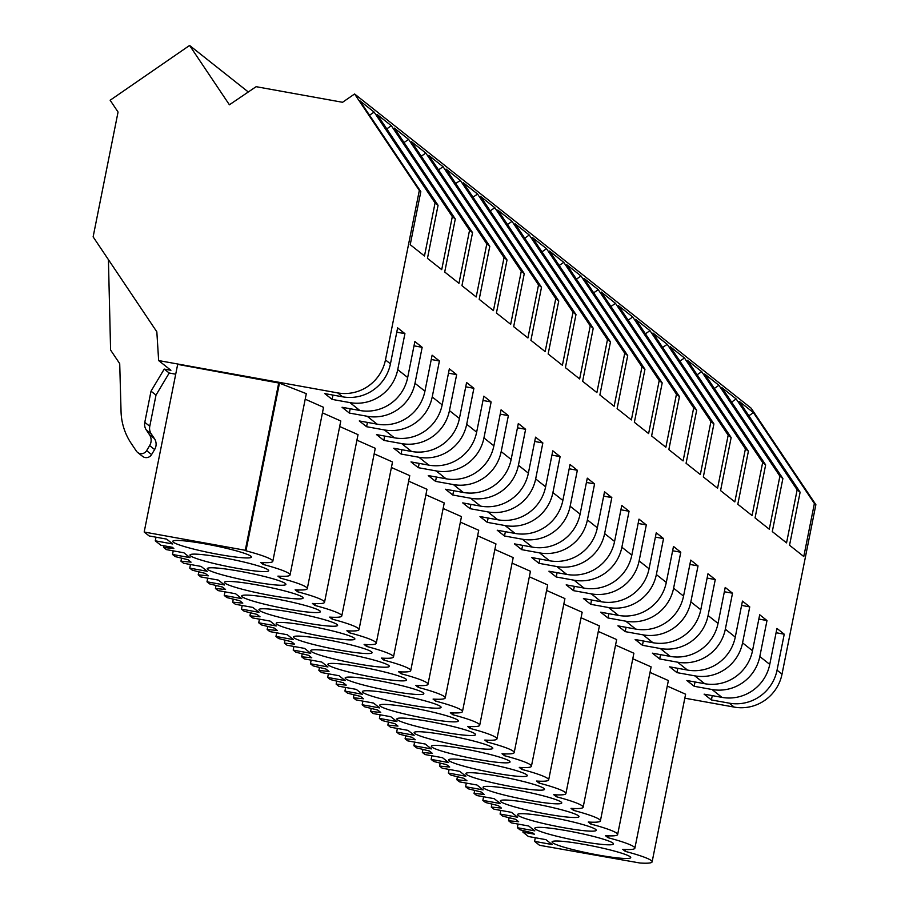 <?xml version="1.0" encoding="UTF-8"?>
<svg xmlns="http://www.w3.org/2000/svg" width="909" height="909" viewBox="0 0 909 909"><rect width="100%" height="100%" fill="white"/><g stroke="black" fill="none" stroke-linecap="round" stroke-linejoin="round"><path stroke-width="1.36" d="M419.322 190.47L354.59 93.979L342.557 102.285L256.122 86.685L229.398 104.785L189.583 45.45L110.148 100.24L118.056 112.046L93.127 236.851L156.837 331.819L158.643 360.566L337.659 392.893A41.144 40.223 -51.6 0 0 385.461 359.907L419.322 190.47L420.822 191.651L410.22 244.691L424.48 255.986L435.07 202.946L436.57 204.127L438.058 205.32L427.457 258.349L441.717 269.643L452.318 216.615L455.295 218.978L444.706 272.018L458.954 283.313L469.555 230.272L472.544 232.636L461.942 285.676L476.202 296.97L486.792 243.93L488.292 245.112L489.781 246.305L479.191 299.334L493.439 310.628L504.041 257.599L507.029 259.963L496.428 313.003L510.676 324.297L521.277 271.257L524.266 273.62L513.665 326.661L527.924 337.955L538.526 284.915L541.503 287.289L530.913 340.318L545.161 351.613L555.763 298.584L558.751 300.947L548.15 353.987L562.41 365.282L573 312.242L574.499 313.423L575.988 314.605L565.398 367.645L579.647 378.939L590.248 325.899L593.236 328.274L582.635 381.303L596.883 392.597L607.485 339.568L610.473 341.932L599.872 394.972L614.132 406.266L624.733 353.226L627.71 355.589L617.12 408.63L631.369 419.924L641.97 366.884L644.958 369.259L634.357 422.287L648.617 433.582L659.207 380.553L660.707 381.735L662.195 382.916L651.605 435.956L665.854 447.251L676.455 394.211L679.443 396.574L668.842 449.614L683.091 460.908L693.692 407.868L695.192 409.05L696.68 410.232L686.079 463.272L700.339 474.566L710.94 421.537L713.917 423.901L703.327 476.93L717.576 488.235L728.177 435.195L731.166 437.559L720.564 490.599L734.824 501.893L745.414 448.853L746.914 450.035L748.402 451.216L737.813 504.256L752.061 515.551L762.662 462.522L765.651 464.885L755.049 517.914L769.298 529.22L779.899 476.18L781.399 477.361L782.888 478.543L772.286 531.583L786.546 542.878L797.148 489.837L800.125 492.201L789.535 545.241L803.783 556.535L814.384 503.495L815.873 504.688L782.024 674.126A41.144 40.223 -51.6 0 1 734.211 707.1L684.818 698.18M350.204 408.743L349.34 413.05L342.045 407.266L359.873 410.493A41.144 40.223 -51.6 0 0 407.675 377.508L414.868 341.534L422.162 347.318L414.004 345.84M349.34 413.05L367.168 416.265A41.144 40.223 128.4 0 0 414.981 383.291L422.162 347.318M367.441 422.401L366.577 426.707L359.282 420.935L377.11 424.151A41.144 40.223 -51.6 0 0 424.923 391.177L432.116 355.192L439.411 360.975L431.252 359.498M366.577 426.707L384.416 429.934A41.144 40.223 128.4 0 0 432.218 396.96L439.411 360.975M384.677 436.059L383.825 440.376L376.519 434.593L394.358 437.808A41.144 40.223 -51.6 0 0 442.16 404.835L449.353 368.849L456.648 374.633L448.489 373.167M383.825 440.376L401.653 443.592A41.144 40.223 128.4 0 0 449.455 410.618L456.648 374.633M401.926 449.728L401.062 454.034L393.767 448.251L411.595 451.478A41.144 40.223 -51.6 0 0 459.409 418.492L466.59 382.519L473.896 388.302L465.738 386.825M401.062 454.034L418.89 457.25A41.144 40.223 128.4 0 0 466.703 424.276L473.896 388.302M419.163 463.385L418.299 467.692L411.004 461.92L428.843 465.135A41.144 40.223 -51.6 0 0 476.646 432.161L483.838 396.176L491.133 401.96L482.974 400.483M418.299 467.692L436.138 470.919A41.144 40.223 128.4 0 0 483.94 437.945L491.133 401.96M436.411 477.043L435.547 481.361L428.253 475.577L446.08 478.793A41.144 40.223 -51.6 0 0 493.882 445.819L501.075 409.834L508.37 415.618L500.211 414.152M435.547 481.361L453.375 484.577A41.144 40.223 128.4 0 0 501.189 451.603L508.37 415.618M453.648 490.712L452.784 495.019L445.49 489.235L463.317 492.462A41.144 40.223 -51.6 0 0 511.131 459.477L518.323 423.503L525.618 429.287L517.46 427.809M452.784 495.019L470.623 498.234A41.144 40.223 128.4 0 0 518.425 465.26L525.618 429.287M470.885 504.37L470.033 508.676L462.726 502.893L480.566 506.12A41.144 40.223 -51.6 0 0 528.368 473.146L535.56 437.161L542.855 442.944L534.697 441.467M470.033 508.676L487.86 511.903A41.144 40.223 128.4 0 0 535.662 478.929L542.855 442.944M488.133 518.028L487.269 522.345L479.975 516.562L497.802 519.778A41.144 40.223 -51.6 0 0 545.616 486.804L552.797 450.819L560.103 456.602L551.945 455.136M487.269 522.345L505.097 525.561A41.144 40.223 128.4 0 0 552.911 492.587L560.103 456.602M505.37 531.697L504.506 536.003L497.212 530.22L515.051 533.435A41.144 40.223 -51.6 0 0 562.853 500.461L570.045 464.488L577.34 470.271L569.182 468.794M504.506 536.003L522.345 539.219A41.144 40.223 128.4 0 0 570.148 506.245L577.34 470.271M522.618 545.355L521.755 549.661L514.46 543.877L532.288 547.104A41.144 40.223 -51.6 0 0 580.09 514.13L587.282 478.145L594.577 483.929L586.419 482.452M521.755 549.661L539.582 552.888A41.144 40.223 128.4 0 0 587.396 519.914L594.577 483.929M539.855 559.012L538.992 563.33L531.697 557.547L549.525 560.762A41.144 40.223 -51.6 0 0 597.338 527.788L604.53 491.803L611.825 497.587L603.667 496.121M538.992 563.33L556.831 566.546A41.144 40.223 128.4 0 0 604.633 533.572L611.825 497.587M557.092 572.681L556.24 576.988L548.934 571.204L566.773 574.42A41.144 40.223 -51.6 0 0 614.575 541.446L621.767 505.472L629.062 511.256L620.904 509.779M556.24 576.988L574.068 580.203A41.144 40.223 128.4 0 0 621.87 547.229L629.062 511.256M574.34 586.339L573.477 590.645L566.182 584.862L584.01 588.089A41.144 40.223 -51.6 0 0 631.823 555.115L639.004 519.13L646.31 524.913L638.152 523.436M573.477 590.645L591.304 593.872A41.144 40.223 128.4 0 0 639.118 560.898L646.31 524.913M591.577 599.997L590.714 604.315L583.419 598.531L601.258 601.747A41.144 40.223 -51.6 0 0 649.06 568.773L656.253 532.788L663.547 538.571L655.389 537.105M590.714 604.315L608.553 607.53A41.144 40.223 128.4 0 0 656.355 574.556L663.547 538.571M608.825 613.666L607.962 617.972L600.667 612.189L618.495 615.404A41.144 40.223 -51.6 0 0 666.297 582.43L673.489 546.457L680.784 552.229L672.626 550.763M607.962 617.972L625.79 621.188A41.144 40.223 128.4 0 0 673.603 588.214L680.784 552.229M626.062 627.324L625.199 631.63L617.904 625.846L635.732 629.073A41.144 40.223 -51.6 0 0 683.545 596.099L690.738 560.114L698.032 565.898L689.874 564.421M625.199 631.63L643.038 634.857A41.144 40.223 128.4 0 0 690.84 601.872L698.032 565.898M643.299 640.981L642.447 645.299L635.141 639.516L652.98 642.731A41.144 40.223 -51.6 0 0 700.782 609.757L707.975 573.772L715.269 579.556L707.111 578.09M642.447 645.299L660.275 648.515A41.144 40.223 128.4 0 0 708.077 615.541L715.269 579.556M660.548 654.65L659.684 658.957L652.389 653.173L670.217 656.389A41.144 40.223 -51.6 0 0 718.03 623.415L725.212 587.441L732.518 593.213L724.359 591.748M659.684 658.957L677.512 662.172A41.144 40.223 128.4 0 0 725.325 629.198L732.518 593.213M677.784 668.308L676.921 672.615L669.626 666.831L687.465 670.058A41.144 40.223 -51.6 0 0 735.267 637.084L742.46 601.099L749.755 606.882L741.596 605.405M676.921 672.615L694.76 675.841A41.144 40.223 128.4 0 0 742.562 642.856L749.755 606.882M695.021 681.966L694.169 686.284L686.874 680.5L704.702 683.716A41.144 40.223 -51.6 0 0 752.504 650.742L759.697 614.757L766.991 620.54L758.833 619.063M694.169 686.284L711.997 689.499A41.144 40.223 128.4 0 0 759.81 656.525L766.991 620.54M712.27 695.635L711.406 699.941L704.111 694.158L721.939 697.373A41.144 40.223 -51.6 0 0 769.753 664.399L776.945 628.426L784.24 634.198L776.081 632.732M711.406 699.941L729.245 703.157A41.144 40.223 -51.6 0 0 777.047 670.183L784.24 634.198M332.955 395.085L332.092 399.392L324.797 393.608L342.636 396.824A41.144 40.223 -51.6 0 0 390.438 363.85L397.631 327.865L404.925 333.648L396.767 332.183M332.092 399.392L349.931 402.607A41.144 40.223 -51.6 0 0 397.733 369.633L404.925 333.648M420.822 191.651L359.85 100.785L374.11 112.08L435.07 202.946M438.058 205.32L377.099 114.443L391.347 125.737L452.318 216.615M455.295 218.978L394.336 128.101L408.596 139.395L469.555 230.272M472.544 232.636L411.572 141.759L425.832 153.064L486.792 243.93M489.781 246.305L428.821 155.428L443.069 166.722L504.041 257.599M507.029 259.963L446.058 169.085L460.318 180.38L521.277 271.257M524.266 273.62L463.306 182.743L477.555 194.049L538.526 284.915M541.503 287.289L480.543 196.412L494.803 207.707L555.763 298.584M558.751 300.947L497.78 210.07L512.04 221.364L573 312.242M575.988 314.605L515.028 223.728L529.277 235.022L590.248 325.899M593.236 328.274L532.265 237.397L546.525 248.691L607.485 339.568M610.473 341.932L549.513 251.054L563.762 262.349L624.733 353.226M627.71 355.589L566.75 264.712L581.01 276.006L641.97 366.884M644.958 369.259L583.987 278.381L598.247 289.676L659.207 380.553M662.195 382.916L601.235 292.039L615.484 303.333L676.455 394.211M679.443 396.574L618.472 305.697L632.732 316.991L693.692 407.868M696.68 410.232L635.721 319.366L649.969 330.66L710.94 421.537M713.917 423.901L652.957 333.024L667.217 344.318L728.177 435.195M731.166 437.559L670.194 346.681L684.454 357.976L745.414 448.853M748.402 451.216L687.443 360.35L701.691 371.645L762.662 462.522M765.651 464.885L704.68 374.008L718.939 385.302L779.899 476.18M782.888 478.543L721.928 387.666L736.176 398.96L797.148 489.837M800.125 492.201L739.165 401.335L753.425 412.629L814.384 503.495M354.59 93.979L751.152 408.198L815.873 504.688M189.583 45.45L248.305 91.979M158.643 360.566L170.903 370.293L164.222 369.088L169.199 373.02L175.71 374.201M245.282 550.275L144.179 532.026L177.675 364.373L279.461 383.155L245.953 550.809L245.282 550.275L278.79 382.621M535.31 837.746L534.583 841.37L539.537 845.29L639.981 863.016A61.21 5.977 -168.7 0 0 652.117 861.868A61.21 5.977 -168.7 0 0 625.267 851.358L622.745 849.358A61.21 5.977 -168.7 0 0 634.868 848.211A61.21 5.977 -168.7 0 0 608.03 837.7L605.496 835.701A61.21 5.977 -168.7 0 0 617.631 834.542A61.21 5.977 -168.7 0 0 590.782 824.043L588.259 822.031A61.21 5.977 -168.7 0 0 600.394 820.884A61.21 5.977 -168.7 0 0 573.545 810.374L571.011 808.374A61.21 5.977 -168.7 0 0 583.146 807.226A61.21 5.977 -168.7 0 0 556.297 796.716L553.774 794.716A61.21 5.977 -168.7 0 0 565.909 793.557A61.21 5.977 -168.7 0 0 539.06 783.058L536.537 781.047A61.21 5.977 -168.7 0 0 548.661 779.899A61.21 5.977 -168.7 0 0 521.823 769.389L519.289 767.389A61.21 5.977 -168.7 0 0 531.424 766.242A61.21 5.977 -168.7 0 0 504.575 755.731L502.052 753.731A61.21 5.977 -168.7 0 0 514.187 752.572A61.21 5.977 -168.7 0 0 487.338 742.074L484.804 740.062A61.21 5.977 -168.7 0 0 496.939 738.915A61.21 5.977 -168.7 0 0 470.089 728.404L467.567 726.405A61.21 5.977 -168.7 0 0 479.702 725.257A61.21 5.977 -168.7 0 0 452.852 714.747L450.33 712.747A61.21 5.977 -168.7 0 0 462.465 711.588A61.21 5.977 -168.7 0 0 435.616 701.089L433.082 699.078A61.21 5.977 -168.7 0 0 445.217 697.93A61.21 5.977 -168.7 0 0 418.367 687.42L415.845 685.42A61.21 5.977 -168.7 0 0 427.98 684.272A61.21 5.977 -168.7 0 0 401.13 673.762L398.596 671.762A61.21 5.977 -168.7 0 0 410.732 670.603A61.21 5.977 -168.7 0 0 383.882 660.104L381.36 658.093A61.21 5.977 -168.7 0 0 393.495 656.946A61.21 5.977 -168.7 0 0 366.645 646.435L364.123 644.436A61.21 5.977 -168.7 0 0 376.258 643.288A61.21 5.977 -168.7 0 0 349.408 632.778L346.874 630.778A61.21 5.977 -168.7 0 0 359.01 629.619A61.21 5.977 -168.7 0 0 332.16 619.12L329.637 617.109A61.21 5.977 -168.7 0 0 341.773 615.961A61.21 5.977 -168.7 0 0 314.923 605.451L312.389 603.451A61.21 5.977 -168.7 0 0 324.524 602.303A61.21 5.977 -168.7 0 0 297.675 591.793L295.152 589.793A61.21 5.977 -168.7 0 0 307.287 588.634A61.21 5.977 -168.7 0 0 280.438 578.135L277.915 576.124A61.21 5.977 -168.7 0 0 290.051 574.977A61.21 5.977 -168.7 0 0 263.201 564.466L260.667 562.466A61.21 5.977 -168.7 0 0 272.802 561.319L306.31 393.654L279.461 383.155M290.051 574.977L323.547 407.323L305.197 399.187M307.287 588.634L340.784 420.981L322.445 412.845M324.524 602.303L358.032 434.638L339.682 426.514M341.773 615.961L375.269 448.307L356.919 440.172M359.01 629.619L392.518 461.965L374.167 453.83M376.258 643.288L409.754 475.623L391.404 467.499M393.495 656.946L426.991 489.292L408.652 481.156M410.732 670.603L444.24 502.95L425.889 494.814M427.98 684.272L461.477 516.607L443.126 508.483M445.217 697.93L478.725 530.277L460.374 522.141M462.465 711.588L495.962 543.934L477.611 535.799M479.702 725.257L513.199 557.592L494.86 549.468M496.939 738.915L530.447 571.261L512.097 563.125M514.187 752.572L547.684 584.919L529.333 576.783M531.424 766.242L564.921 598.576L546.582 590.452M548.661 779.899L582.169 612.246L563.819 604.11M565.909 793.557L599.406 625.903L581.067 617.768M583.146 807.226L616.654 639.561L598.304 631.437M600.394 820.884L633.891 653.23L615.541 645.095M617.631 834.542L651.128 666.888L632.789 658.752M634.868 848.211L668.376 680.546L650.026 672.421M652.117 861.868L685.613 694.215L667.274 686.079M374.11 112.08L369.543 115.227M164.222 369.088L151.019 391.165L144.792 422.333A10.283 10.056 128.4 0 0 146.292 429.957L149.44 434.65A10.283 10.056 128.4 0 1 149.644 445.603L146.622 450.648A6.17 6.033 128.4 0 1 136.35 451.08L131.191 443.387A61.721 60.335 128.4 0 1 121.045 411.459L119.715 363.645L110.591 350.045L108.421 259.656M151.019 391.165L155.996 395.108L169.199 373.02M263.201 564.466L263.565 562.614M272.802 561.319A61.21 5.977 -168.7 0 0 245.953 550.809M155.996 537.196L155.269 540.821L160.825 545.218L172.301 547.286L173.824 548.502L163.722 547.513L166.37 549.615L183.879 552.774L190.026 557.637L172.517 554.479L175.164 556.581L188.015 559.739L191.072 562.16L180.959 561.171L183.607 563.273L201.128 566.432L207.263 571.307L189.754 568.136L192.401 570.238L205.252 573.397L208.309 575.817L198.207 574.84L200.855 576.931L218.365 580.101L224.512 584.964L206.991 581.805L209.649 583.908L222.5 587.066L224.023 588.271L225.557 589.486L215.444 588.498L218.092 590.6L235.601 593.759L241.749 598.622L224.239 595.463L226.886 597.565L239.737 600.724L241.271 601.928L242.794 603.144L232.681 602.156L235.34 604.258L252.85 607.417L258.985 612.291L241.476 609.121L244.123 611.223L256.986 614.382L260.031 616.802L249.93 615.825L252.577 617.915L270.087 621.086L276.234 625.949L258.724 622.79L261.372 624.892L274.223 628.051L277.279 630.471L267.166 629.482L269.814 631.585L287.335 634.743L293.471 639.606L275.961 636.448L278.608 638.55L291.459 641.709L292.993 642.913L294.516 644.129L284.415 643.14L287.062 645.242L304.572 648.401L310.719 653.276L293.198 650.105L295.857 652.207L308.708 655.366L311.764 657.786L301.652 656.798L304.299 658.9L321.809 662.07L327.956 666.933L310.446 663.775L313.094 665.877L325.945 669.035L327.479 670.24L329.001 671.456L318.889 670.467L321.547 672.569L339.057 675.728L345.193 680.591L327.683 677.432L330.331 679.534L343.193 682.693L344.716 683.898L346.238 685.113L336.137 684.125L338.784 686.227L356.294 689.386L362.441 694.26L344.931 691.09L347.579 693.192L360.43 696.351L363.486 698.771L353.374 697.782L356.021 699.885L373.542 703.055L379.678 707.918L362.168 704.759L364.816 706.861L377.667 710.02L379.201 711.224L380.723 712.44L370.622 711.452L373.269 713.554L390.779 716.712L396.926 721.576L379.405 718.417L382.064 720.519L394.915 723.678L396.438 724.882L397.972 726.098L387.859 725.109L390.506 727.211L408.016 730.37L414.163 735.245L396.654 732.075L399.301 734.177L412.152 737.335L415.208 739.756L405.096 738.767L407.755 740.869L425.264 744.039L431.4 748.902L413.89 745.744L416.538 747.834L429.389 751.004L430.923 752.209L432.445 753.425L422.344 752.436L424.992 754.538L442.501 757.697L448.648 762.56L431.139 759.401L433.786 761.503L446.637 764.662L449.694 767.082L439.581 766.094L442.228 768.196L459.749 771.355L465.885 776.229L448.376 773.059L451.023 775.161L463.874 778.32L466.931 780.74L456.818 779.752L459.477 781.854L476.986 785.012L483.133 789.887L465.613 786.728L468.271 788.819L481.122 791.978L484.179 794.409L474.066 793.421L476.714 795.523L494.223 798.681L500.37 803.545L482.861 800.386L485.508 802.488L498.359 805.647L499.882 806.851L501.416 808.067L491.303 807.078L493.962 809.18L511.472 812.339L517.607 817.214L500.098 814.044L502.745 816.146L515.596 819.304L518.653 821.725L508.551 820.736L511.199 822.838L528.708 825.997L534.856 830.871L517.346 827.713L519.993 829.803L532.844 832.962L534.367 834.178L522.891 832.11L523.198 830.599M144.179 532.026L149.133 535.946L166.642 539.117L172.778 543.98L155.269 540.821M149.44 434.65L154.416 438.592L151.258 433.9A10.283 10.056 128.4 0 1 149.769 426.276L155.996 395.108M154.416 438.592A10.283 10.056 128.4 0 1 154.621 449.546L151.587 454.591A6.17 6.033 128.4 0 1 142.565 456.352L137.589 452.421M534.583 841.37L552.093 844.529L545.957 839.666L528.436 836.507L522.891 832.11M218.694 554.445A40.121 3.92 -168.7 0 0 251.418 557.058A40.121 3.92 -168.7 0 0 205.457 543.946A40.121 3.92 -168.7 0 0 172.744 541.332A40.121 3.92 -168.7 0 0 218.694 554.445M442.842 732.04A40.121 3.92 -168.7 0 0 475.555 734.654A40.121 3.92 -168.7 0 0 429.605 721.553A40.121 3.92 -168.7 0 0 396.881 718.928A40.121 3.92 -168.7 0 0 442.842 732.04M481.327 762.537A40.121 3.92 -168.7 0 0 448.603 759.913A40.121 3.92 -168.7 0 0 494.564 773.025A40.121 3.92 -168.7 0 0 527.288 775.638A40.121 3.92 -168.7 0 0 481.327 762.537M550.286 817.18A40.121 3.92 -168.7 0 0 517.562 814.566A40.121 3.92 -168.7 0 0 563.523 827.667A40.121 3.92 -168.7 0 0 596.247 830.281A40.121 3.92 -168.7 0 0 550.286 817.18M425.594 718.371A40.121 3.92 -168.7 0 0 458.318 720.996A40.121 3.92 -168.7 0 0 412.356 707.884A40.121 3.92 -168.7 0 0 379.632 705.27A40.121 3.92 -168.7 0 0 425.594 718.371M395.12 694.226A40.121 3.92 -168.7 0 0 362.396 691.613A40.121 3.92 -168.7 0 0 408.357 704.714A40.121 3.92 -168.7 0 0 441.081 707.327A40.121 3.92 -168.7 0 0 395.12 694.226M373.872 677.387A40.121 3.92 -168.7 0 0 406.596 680.012A40.121 3.92 -168.7 0 0 360.634 666.899A40.121 3.92 -168.7 0 0 327.91 664.286A40.121 3.92 -168.7 0 0 373.872 677.387M377.871 680.568A40.121 3.92 -168.7 0 0 345.159 677.944A40.121 3.92 -168.7 0 0 391.109 691.056A40.121 3.92 -168.7 0 0 423.833 693.669A40.121 3.92 -168.7 0 0 377.871 680.568M529.049 800.34A40.121 3.92 -168.7 0 0 561.762 802.965A40.121 3.92 -168.7 0 0 515.812 789.853A40.121 3.92 -168.7 0 0 483.088 787.239A40.121 3.92 -168.7 0 0 529.049 800.34M498.564 776.195A40.121 3.92 -168.7 0 0 465.84 773.582A40.121 3.92 -168.7 0 0 511.801 786.683A40.121 3.92 -168.7 0 0 544.525 789.296A40.121 3.92 -168.7 0 0 498.564 776.195M546.286 814.01A40.121 3.92 -168.7 0 0 579.01 816.623A40.121 3.92 -168.7 0 0 533.049 803.522A40.121 3.92 -168.7 0 0 500.325 800.897A40.121 3.92 -168.7 0 0 546.286 814.01M356.635 663.729A40.121 3.92 -168.7 0 0 389.347 666.342A40.121 3.92 -168.7 0 0 343.397 653.241A40.121 3.92 -168.7 0 0 310.673 650.628A40.121 3.92 -168.7 0 0 356.635 663.729M274.427 598.599A40.121 3.92 -168.7 0 0 241.703 595.974A40.121 3.92 -168.7 0 0 287.664 609.087A40.121 3.92 -168.7 0 0 320.388 611.7A40.121 3.92 -168.7 0 0 274.427 598.599M239.942 571.272A40.121 3.92 -168.7 0 0 207.218 568.659A40.121 3.92 -168.7 0 0 253.179 581.76A40.121 3.92 -168.7 0 0 285.903 584.373A40.121 3.92 -168.7 0 0 239.942 571.272M235.942 568.102A40.121 3.92 -168.7 0 0 268.666 570.716A40.121 3.92 -168.7 0 0 222.705 557.615A40.121 3.92 -168.7 0 0 189.981 554.99A40.121 3.92 -168.7 0 0 235.942 568.102M257.19 584.93A40.121 3.92 -168.7 0 0 224.466 582.317A40.121 3.92 -168.7 0 0 270.428 595.418A40.121 3.92 -168.7 0 0 303.14 598.042A40.121 3.92 -168.7 0 0 257.19 584.93M326.149 639.584A40.121 3.92 -168.7 0 0 293.425 636.959A40.121 3.92 -168.7 0 0 339.387 650.071A40.121 3.92 -168.7 0 0 372.111 652.685A40.121 3.92 -168.7 0 0 326.149 639.584M567.534 830.837A40.121 3.92 -168.7 0 0 534.81 828.224A40.121 3.92 -168.7 0 0 580.771 841.325A40.121 3.92 -168.7 0 0 613.495 843.95A40.121 3.92 -168.7 0 0 567.534 830.837M598.008 854.994A40.121 3.92 -168.7 0 0 630.732 857.607A40.121 3.92 -168.7 0 0 584.771 844.506A40.121 3.92 -168.7 0 0 552.047 841.882A40.121 3.92 -168.7 0 0 598.008 854.994M464.079 748.868A40.121 3.92 -168.7 0 0 431.355 746.255A40.121 3.92 -168.7 0 0 477.316 759.356A40.121 3.92 -168.7 0 0 510.04 761.981A40.121 3.92 -168.7 0 0 464.079 748.868M460.079 745.698A40.121 3.92 -168.7 0 0 492.803 748.312A40.121 3.92 -168.7 0 0 446.842 735.211A40.121 3.92 -168.7 0 0 414.118 732.597A40.121 3.92 -168.7 0 0 460.079 745.698M308.912 625.915A40.121 3.92 -168.7 0 0 276.188 623.301A40.121 3.92 -168.7 0 0 322.15 636.402A40.121 3.92 -168.7 0 0 354.874 639.027A40.121 3.92 -168.7 0 0 308.912 625.915M304.901 622.745A40.121 3.92 -168.7 0 0 337.625 625.358A40.121 3.92 -168.7 0 0 291.664 612.257A40.121 3.92 -168.7 0 0 258.951 609.644A40.121 3.92 -168.7 0 0 304.901 622.745M625.642 849.506L625.267 851.358M753.425 412.629L748.857 415.777M280.438 578.135L280.813 576.283M163.722 547.513L164.063 545.798M172.517 554.479L173.233 550.854M391.347 125.737L386.779 128.885M297.675 591.793L298.05 589.941M180.959 561.171L181.561 558.149M189.754 568.136L190.481 564.512M408.596 139.395L404.028 142.543M314.923 605.451L315.287 603.599M198.207 574.84L198.81 571.818M206.991 581.805L207.718 578.169M425.832 153.064L421.265 156.212M332.16 619.12L332.535 617.268M215.444 588.498L216.047 585.476M224.239 595.463L224.966 591.839M443.069 166.722L438.513 169.869M349.408 632.778L349.772 630.926M232.681 602.156L233.283 599.133M241.476 609.121L242.203 605.496M460.318 180.38L455.75 183.527M366.645 646.435L367.02 644.583M249.93 615.825L250.532 612.802M258.724 622.79L259.44 619.154M477.555 194.049L472.987 197.196M383.882 660.104L384.257 658.241M267.166 629.482L267.769 626.46M275.961 636.448L276.688 632.823M494.803 207.707L490.235 210.854M401.13 673.762L401.494 671.91M284.415 643.14L285.017 640.118M293.198 650.105L293.925 646.481M512.04 221.364L507.472 224.512M418.367 687.42L418.742 685.568M301.652 656.798L302.254 653.787M310.446 663.775L311.173 660.139M529.277 235.022L524.72 238.181M435.616 701.089L435.979 699.226M318.889 670.467L319.491 667.445M327.683 677.432L328.41 673.808M546.525 248.691L541.957 251.838M452.852 714.747L453.227 712.895M336.137 684.125L336.739 681.102M344.931 691.09L345.647 687.465M563.762 262.349L559.194 265.496M470.089 728.404L470.464 726.552M353.374 697.782L353.976 694.771M362.168 704.759L362.896 701.123M581.01 276.006L576.442 279.165M487.338 742.074L487.701 740.21M370.622 711.452L371.224 708.429M379.405 718.417L380.132 714.792M598.247 289.676L593.679 292.823M504.575 755.731L504.949 753.879M387.859 725.109L388.461 722.087M396.654 732.075L397.381 728.45M615.484 303.333L610.928 306.481M521.823 769.389L522.186 767.537M405.096 738.767L405.698 735.756M413.89 745.744L414.618 742.108M632.732 316.991L628.164 320.15M539.06 783.058L539.435 781.195M422.344 752.436L422.946 749.414M431.139 759.401L431.855 755.777M649.969 330.66L645.401 333.808M556.297 796.716L556.672 794.864M439.581 766.094L440.183 763.071M448.376 773.059L449.103 769.434M667.217 344.318L662.65 347.465M573.545 810.374L573.909 808.521M456.818 779.752L457.432 776.74M465.613 786.728L466.34 783.092M684.454 357.976L679.887 361.134M590.782 824.043L591.157 822.179M474.066 793.421L474.668 790.398M482.861 800.386L483.588 796.761M701.691 371.645L697.135 374.792M608.03 837.7L608.394 835.848M491.303 807.078L491.905 804.056M500.098 814.044L500.825 810.419M718.939 385.302L714.372 388.45M508.551 820.736L509.154 817.725M517.346 827.713L518.062 824.077M736.176 398.96L731.609 402.108M397.733 369.633L407.675 377.508M414.981 383.291L424.923 391.177M432.218 396.96L442.16 404.835M449.455 410.618L459.409 418.492M466.703 424.276L476.646 432.161M483.94 437.945L493.882 445.819M501.189 451.603L511.131 459.477M518.425 465.26L528.368 473.146M535.662 478.929L545.616 486.804M552.911 492.587L562.853 500.461M570.148 506.245L580.09 514.13M587.396 519.914L597.338 527.788M604.633 533.572L614.575 541.446M621.87 547.229L631.823 555.115M639.118 560.898L649.06 568.773M656.355 574.556L666.297 582.43M673.603 588.214L683.545 596.099M690.84 601.872L700.782 609.757M708.077 615.541L718.03 623.415M725.325 629.198L735.267 637.084M742.562 642.856L752.504 650.742M759.81 656.525L769.753 664.399M777.047 670.183L782.024 674.126M385.461 359.907L390.438 363.85M711.997 689.499L721.939 697.373M694.76 675.841L704.702 683.716M677.512 662.172L687.465 670.058M660.275 648.515L670.217 656.389M643.038 634.857L652.98 642.731M625.79 621.188L635.732 629.073M608.553 607.53L618.495 615.404M591.304 593.872L601.258 601.747M574.068 580.203L584.01 588.089M556.831 566.546L566.773 574.42M539.582 552.888L549.525 560.762M522.345 539.219L532.288 547.104M505.097 525.561L515.051 533.435M487.86 511.903L497.802 519.778M470.623 498.234L480.566 506.12M453.375 484.577L463.317 492.462M436.138 470.919L446.08 478.793M418.89 457.25L428.843 465.135M401.653 443.592L411.595 451.478M384.416 429.934L394.358 437.808M367.168 416.265L377.11 424.151M349.931 402.607L359.873 410.493M337.659 392.893L342.636 396.824M729.245 703.157L734.211 707.1M144.792 422.333L149.769 426.276M146.292 429.957L151.258 433.9M149.644 445.603L154.621 449.546M146.622 450.648L151.587 454.591"/></g></svg>
